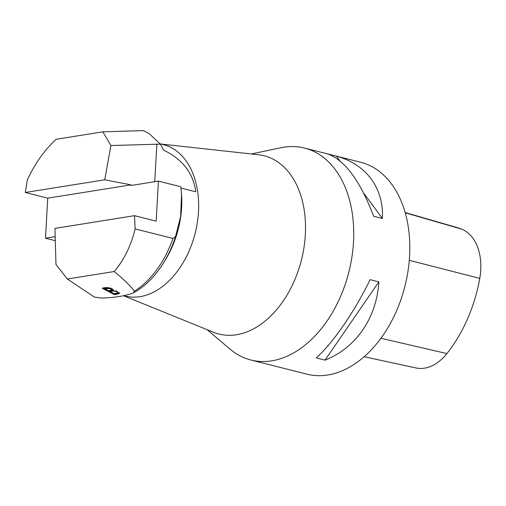 <?xml version="1.0" encoding="UTF-8"?>
<svg xmlns="http://www.w3.org/2000/svg" width="506" height="506" viewBox="0 0 506 506"><rect width="100%" height="100%" fill="white"/><g stroke="black" fill="none" stroke-linecap="round" stroke-linejoin="round"><path stroke-width="0.76" d="M251.419 153.963L280.843 147.739A109.309 73.427 104.2 0 1 304.441 148.049A109.309 73.427 104.2 0 1 353.504 241.912A109.309 73.427 104.2 0 1 250.919 360.019A109.309 73.427 104.2 0 1 229.996 349.083L207.055 329.64M250.919 360.019L306.997 374.181A109.309 73.427 -75.8 0 0 409.582 256.074A109.309 73.427 -75.8 0 0 360.525 162.211L304.441 148.049M370.12 279.673L378.849 281.874C376.717 317.838 355.958 348.027 325.016 360.145L316.288 357.944C333.441 342.341 354.206 312.158 370.12 279.673M327.698 153.944L336.42 156.145C366.23 164.241 383.959 188.276 382.391 218.465L373.668 216.264C360.247 180.958 344.921 160.187 327.698 153.944M134.419 291.146C130.7 286.029 123.951 279.489 114.16 271.539C123.976 260.16 130.959 245.948 135.108 228.895L172.913 238.44A86.754 58.272 104.2 0 1 134.419 291.146L133.173 293.025C125.001 295.991 114.476 297.673 101.586 298.078L94.413 297.092L67.349 279.021L114.16 271.539M102.231 288.275C106.203 286.662 113.863 288.268 113.331 290.355L119.758 293.214L117.955 294.011L114.286 294.593L102.231 288.275M181.028 188.08L195.765 191.806C193.216 173.09 182.546 159.232 163.748 150.231L160.358 144.128L149.251 133.679L144.305 131.067A86.754 58.272 104.2 0 0 142.983 130.618L102.838 131.832L56.147 139.295C44.376 150.174 34.775 163.729 27.349 179.953L25.3 192.495L47.735 198.162L130.984 184.854L130.953 185.512L158.422 181.123L156.183 221.154L134.495 215.676L135.108 228.895M55.179 236.65L45.496 238.193L47.735 198.162M158.422 181.123L180.882 186.79L181.559 194.627L180.591 216.549L175.538 236.675L172.913 238.44M175.538 236.675A85.824 57.652 104.2 0 1 163.723 262.582A85.824 57.652 104.2 0 1 133.173 293.025M181.635 195.822L181.565 194.627A78.082 52.447 104.2 0 1 181.635 195.822A78.082 52.447 104.2 0 1 165.513 259.667L163.723 262.582M67.349 279.021L55.983 264.48L54.939 228.396L134.495 215.676M25.3 192.495L104.729 179.801L130.984 184.854M104.729 179.801L110.934 145.545L102.838 131.832M45.496 238.193L55.293 240.673M144.305 131.067L142.414 130.523M123.698 295.675L125.216 296.061A78.082 52.447 -75.8 0 0 198.491 211.704A78.082 52.447 -75.8 0 0 197.757 192.305A78.082 52.447 -75.8 0 0 163.451 144.653L160.041 143.793M161.079 144.058L258.389 154.722A91.959 61.77 104.2 0 1 305.327 234.708A91.959 61.77 104.2 0 1 213.551 332.271L123.483 295.719M160.358 144.128L110.934 145.545M117.746 292.803C116.747 291.146 114.16 290.703 109.992 291.475L114.135 293.644L117.348 293.094L117.892 292.126L117.765 292.734M109.992 291.475L110.125 290.83L113.382 290.362M104.925 288.812L108.575 290.729L111.921 289.913L109.498 288.509L104.925 288.812L105.058 288.173L109.075 287.762M114.286 294.593L114.419 293.954L119.682 292.873M103.275 288.104L114.419 293.954M110.308 288.072L112.054 289.268L111.921 289.913M115.988 290.779L117.892 292.126M364.187 356.724L416.033 367.963A48.74 32.738 -75.8 0 0 446.906 353.574A121.617 81.694 -75.8 0 0 479.77 278.389A48.74 32.738 -75.8 0 0 461.472 229.054A121.617 81.694 -75.8 0 0 456.773 227.466L405.142 212.545M325.016 360.145L378.849 281.874M382.391 218.465L363.631 193.033M339.874 160.832L336.42 156.145M156.854 144.033L154.747 181.705M117.955 294.011L118.088 293.366M446.906 353.574L380.942 338.267M479.77 278.389L409.291 260.312M461.472 229.054L405.211 212.805"/></g></svg>
